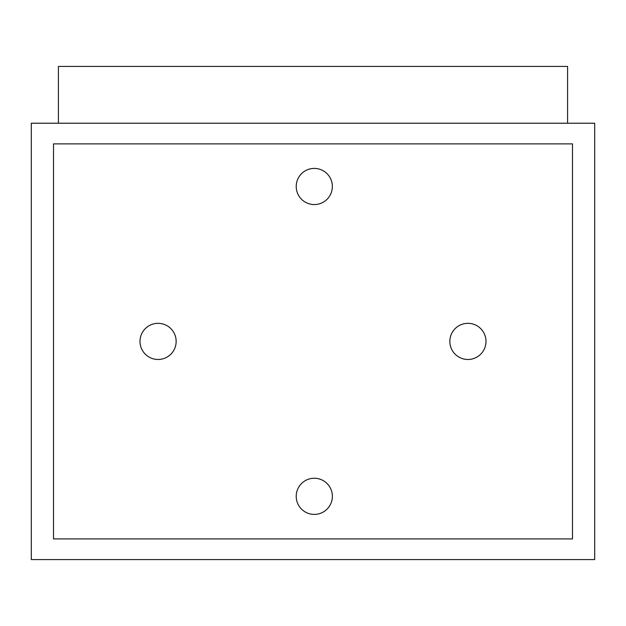 <?xml version="1.0" encoding="UTF-8"?>
<svg xmlns="http://www.w3.org/2000/svg" width="626" height="626" viewBox="0 0 626 626"><rect width="100%" height="100%" fill="white"/><g stroke="black" fill="none" stroke-linecap="round" stroke-linejoin="round"><path stroke-width="0.94" d="M594.7 559.581L594.7 123.22L31.3 123.22L31.3 559.581L594.7 559.581M572.493 538.931L572.493 143.878L53.507 143.878L53.507 538.931L572.493 538.931M567.586 123.22L567.586 66.419L58.414 66.419L58.414 123.22M449.851 341.405A18.076 18.076 0 0 0 467.919 359.48A18.076 18.076 0 0 0 485.995 341.405A18.076 18.076 0 0 0 467.919 323.329A18.076 18.076 0 0 0 449.851 341.405M296.215 496.324A18.076 18.076 0 0 0 314.291 514.4A18.076 18.076 0 0 0 332.367 496.324A18.076 18.076 0 0 0 314.291 478.248A18.076 18.076 0 0 0 296.215 496.324M140.005 341.405A18.076 18.076 0 0 0 158.081 359.48A18.076 18.076 0 0 0 176.149 341.405A18.076 18.076 0 0 0 158.081 323.329A18.076 18.076 0 0 0 140.005 341.405M296.215 186.478A18.076 18.076 0 0 0 314.291 204.553A18.076 18.076 0 0 0 332.367 186.478A18.076 18.076 0 0 0 314.291 168.41A18.076 18.076 0 0 0 296.215 186.478"/></g></svg>
